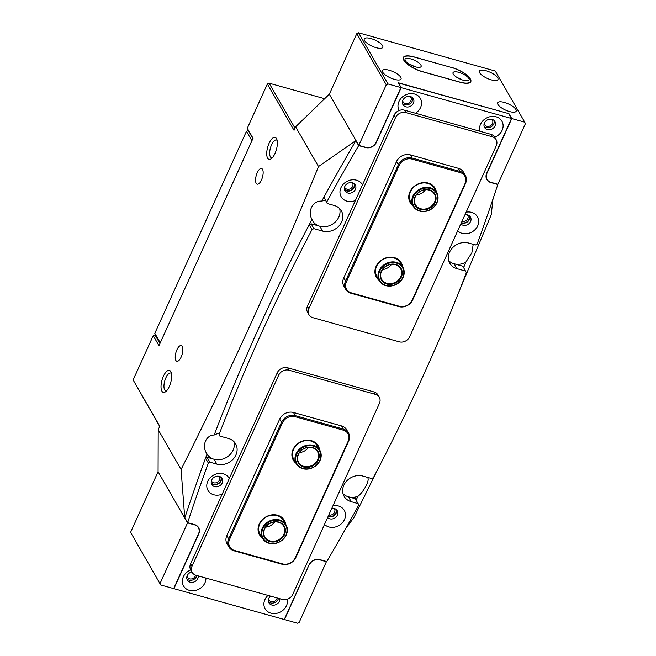 <?xml version="1.0" encoding="UTF-8"?>
<svg xmlns="http://www.w3.org/2000/svg" width="656" height="656" viewBox="0 0 656 656"><rect width="100%" height="100%" fill="white"/><g stroke="black" fill="none" stroke-linecap="round" stroke-linejoin="round"><path stroke-width="0.98" d="M484.243 123.517A4.477 3.829 150.1 0 0 484.645 124.656A4.477 3.829 150.1 0 0 486.785 126.272A4.477 3.829 150.1 0 0 491.647 124.779A4.477 3.829 150.1 0 0 492.402 120.187A4.477 3.829 150.1 0 0 491.615 119.269M402.677 100.712A4.477 3.829 150.1 0 0 403.079 101.86A4.477 3.829 150.1 0 0 405.219 103.468A4.477 3.829 150.1 0 0 410.082 101.975A4.477 3.829 150.1 0 0 410.845 97.391A4.477 3.829 150.1 0 0 410.057 96.465M400.775 77.318A10.176 3.387 24.4 0 0 391.148 70.881A10.176 3.387 24.4 0 0 382.505 70.602A10.176 3.387 24.4 0 0 382.784 72.291A10.176 3.387 24.4 0 0 392.403 78.72A10.176 3.387 24.4 0 0 401.046 79.007A10.176 3.387 24.4 0 0 400.775 77.318M382.538 45.641A10.176 3.387 24.4 0 0 372.911 39.204A10.176 3.387 24.4 0 0 364.269 38.925A10.176 3.387 24.4 0 0 364.539 40.615A10.176 3.387 24.4 0 0 374.166 47.043A10.176 3.387 24.4 0 0 382.809 47.33A10.176 3.387 24.4 0 0 382.538 45.641M515.919 109.503A10.176 3.387 24.4 0 0 506.293 103.074A10.176 3.387 24.4 0 0 497.658 102.787A10.176 3.387 24.4 0 0 497.929 104.476A10.176 3.387 24.4 0 0 507.555 110.913A10.176 3.387 24.4 0 0 516.19 111.192A10.176 3.387 24.4 0 0 515.919 109.503M497.683 77.834A10.176 3.387 24.4 0 0 488.056 71.397A10.176 3.387 24.4 0 0 479.421 71.11A10.176 3.387 24.4 0 0 479.692 72.8A10.176 3.387 24.4 0 0 489.319 79.237A10.176 3.387 24.4 0 0 497.953 79.524A10.176 3.387 24.4 0 0 497.683 77.834M386.269 84.796L358.783 145.386L365.745 147.329A8.143 6.962 -29.9 0 0 376.109 142.352L400.947 87.584L387.999 83.968L386.269 84.796L356.807 33.628L358.537 32.8L495.272 71.028L524.734 122.188L511.778 118.572L486.941 173.332A8.143 6.962 -29.9 0 0 487.08 179.408A8.143 6.962 -29.9 0 0 490.959 182.335L497.92 184.279L525.407 123.689L524.734 122.188M358.783 145.386L329.32 94.218L356.807 33.628M451.582 67.502L413.961 56.883A16.285 5.42 -155.6 0 0 403.342 57.466A16.285 5.42 -155.6 0 0 403.776 60.163L403.924 60.409A16.285 5.42 -155.6 0 0 422.521 71.742L460.184 82.271A16.285 5.42 -155.6 0 0 470.803 81.688A16.285 5.42 -155.6 0 0 470.368 78.991L470.139 78.941M451.623 67.412A16.285 5.42 -155.6 0 1 470.229 78.745M358.537 32.8L387.999 83.968M400.947 87.584L398.143 82.713L508.974 113.701L511.778 118.572M279.481 520.667A13.022 11.144 150.1 0 0 262.892 528.638A13.022 11.144 150.1 0 0 269.329 543.037A13.022 11.144 150.1 0 0 285.918 535.075A13.022 11.144 150.1 0 0 279.481 520.667M268.976 543.258A13.571 11.603 -29.9 0 1 262.507 538.379A13.571 11.603 -29.9 0 1 264.803 524.472A13.571 11.603 -29.9 0 1 279.546 519.954A13.571 11.603 -29.9 0 1 286.024 524.841A13.571 11.603 -29.9 0 1 283.728 538.748A13.571 11.603 -29.9 0 1 268.976 543.258M274.692 521.955A10.857 9.282 -29.9 0 1 265.696 527.137M278.841 522.069A11.398 9.75 -29.9 0 1 284.483 534.673A11.398 9.75 -29.9 0 1 269.96 541.643A11.398 9.75 -29.9 0 1 264.327 529.039A11.398 9.75 -29.9 0 1 278.841 522.069M270.034 540.929A10.857 9.282 150.1 0 0 281.834 537.321A10.857 9.282 150.1 0 0 283.671 526.194A10.857 9.282 150.1 0 0 278.488 522.291A10.857 9.282 150.1 0 0 266.697 525.899A10.857 9.282 150.1 0 0 264.86 537.026A10.857 9.282 150.1 0 0 270.034 540.929M313.306 446.096A13.022 11.144 150.1 0 0 296.717 454.067A13.022 11.144 150.1 0 0 303.154 468.466A13.022 11.144 150.1 0 0 319.743 460.504A13.022 11.144 150.1 0 0 313.306 446.096M302.801 468.696A13.571 11.603 -29.9 0 1 296.332 463.808A13.571 11.603 -29.9 0 1 298.628 449.901A13.571 11.603 -29.9 0 1 313.371 445.391A13.571 11.603 -29.9 0 1 319.849 450.27A13.571 11.603 -29.9 0 1 317.553 464.177A13.571 11.603 -29.9 0 1 302.801 468.696M308.525 447.384A10.857 9.282 -29.9 0 1 299.521 452.566M312.666 447.499A11.398 9.75 -29.9 0 1 318.308 460.102A11.398 9.75 -29.9 0 1 303.794 467.072A11.398 9.75 -29.9 0 1 298.152 454.469A11.398 9.75 -29.9 0 1 312.666 447.499M303.859 466.359A10.857 9.282 150.1 0 0 315.659 462.751A10.857 9.282 150.1 0 0 317.496 451.623A10.857 9.282 150.1 0 0 312.322 447.72A10.857 9.282 150.1 0 0 300.522 451.328A10.857 9.282 150.1 0 0 298.685 462.455A10.857 9.282 150.1 0 0 303.859 466.359M296.053 463.325A14.383 12.3 -29.9 0 1 294.273 447.31A14.383 12.3 -29.9 0 1 311.379 440.668A14.383 12.3 -29.9 0 1 319.57 449.786M319.849 450.27L317.324 445.883A13.571 11.603 150.1 0 0 310.846 441.004A13.571 11.603 150.1 0 0 296.102 445.522A13.571 11.603 150.1 0 0 293.806 459.421L296.332 463.808M262.228 537.895A14.383 12.3 -29.9 0 1 260.44 521.881A14.383 12.3 -29.9 0 1 277.554 515.239A14.383 12.3 -29.9 0 1 285.745 524.357M286.024 524.841L283.499 520.454A13.571 11.603 150.1 0 0 277.021 515.575A13.571 11.603 150.1 0 0 262.277 520.085A13.571 11.603 150.1 0 0 259.981 533.992L262.507 538.379M282.424 422.858L229.567 539.371A10.037 8.585 150.1 0 0 234.536 550.474L282.515 563.889A10.037 8.585 150.1 0 0 295.298 557.748L348.156 441.234A10.037 8.585 150.1 0 0 343.186 430.131L295.208 416.716A10.037 8.585 150.1 0 0 282.424 422.858L281.49 422.292A10.857 9.282 -29.9 0 1 295.315 415.658L343.293 429.065A10.857 9.282 -29.9 0 1 348.475 432.968A10.857 9.282 -29.9 0 1 348.664 441.07L295.807 557.584A10.857 9.282 -29.9 0 1 281.982 564.226L234.012 550.81A10.857 9.282 -29.9 0 1 228.829 546.907A10.857 9.282 -29.9 0 1 228.641 538.806L281.49 422.292L279.669 419.127L226.82 535.64A10.857 9.282 150.1 0 0 227.009 543.742L228.829 546.907M348.475 432.968L346.647 429.803A10.857 9.282 150.1 0 0 341.473 425.9L293.494 412.485A10.857 9.282 150.1 0 0 279.669 419.127M308.984 314.749L307.582 312.313A8.143 6.962 -29.9 0 1 307.443 306.237L394.117 115.161A8.143 6.962 -29.9 0 1 404.49 110.175L490.844 134.316A8.143 6.962 -29.9 0 1 494.731 137.252L496.133 139.687A8.143 6.962 -29.9 0 1 496.272 145.763L409.598 336.84A8.143 6.962 -29.9 0 1 399.233 341.817L312.871 317.676A8.143 6.962 -29.9 0 1 308.984 314.749A8.143 6.962 -29.9 0 1 308.845 308.673L395.519 117.596A8.143 6.962 -29.9 0 1 405.892 112.611L492.254 136.76A8.143 6.962 -29.9 0 1 496.133 139.687M453.263 74.103A8.823 2.936 24.4 0 0 460.143 79.089A8.823 2.936 24.4 0 0 468.146 80.639A8.823 2.936 24.4 0 0 468.86 78.466A8.823 2.936 24.4 0 0 459.069 72.406A8.823 2.936 24.4 0 0 453.124 73.816A8.823 2.936 24.4 0 0 453.263 74.103M405.293 60.688A8.823 2.936 24.4 0 0 412.165 65.674A8.823 2.936 24.4 0 0 420.168 67.224A8.823 2.936 24.4 0 0 420.881 65.051A8.823 2.936 24.4 0 0 411.091 58.991A8.823 2.936 24.4 0 0 405.146 60.409A8.823 2.936 24.4 0 0 405.293 60.688M404.088 60.36A16.285 5.42 24.4 0 0 422.694 71.693L459.872 82.082A16.285 5.42 24.4 0 0 470.491 81.5A16.285 5.42 24.4 0 0 451.459 67.461L414.272 57.072A16.285 5.42 24.4 0 0 403.653 57.654A16.285 5.42 24.4 0 0 404.088 60.36M414.075 66.428A4.477 1.492 24.4 0 0 409.762 64.468M462.054 79.835A4.477 1.492 24.4 0 0 457.74 77.884M430.156 188.493A13.022 11.144 150.1 0 0 413.567 196.464A13.022 11.144 150.1 0 0 420.012 210.863A13.022 11.144 150.1 0 0 436.601 202.901A13.022 11.144 150.1 0 0 430.156 188.493M419.66 211.084A13.571 11.603 -29.9 0 1 413.182 206.205A13.571 11.603 -29.9 0 1 415.478 192.298A13.571 11.603 -29.9 0 1 430.229 187.788A13.571 11.603 -29.9 0 1 436.699 192.667A13.571 11.603 -29.9 0 1 434.411 206.574A13.571 11.603 -29.9 0 1 419.66 211.084M425.375 189.781A10.857 9.282 -29.9 0 1 416.38 194.963M429.524 189.896A11.398 9.75 -29.9 0 1 435.158 202.499A11.398 9.75 -29.9 0 1 420.644 209.469A11.398 9.75 -29.9 0 1 415.01 196.866A11.398 9.75 -29.9 0 1 429.524 189.896M420.717 208.756A10.857 9.282 150.1 0 0 432.517 205.148A10.857 9.282 150.1 0 0 434.354 194.02A10.857 9.282 150.1 0 0 429.172 190.117A10.857 9.282 150.1 0 0 417.372 193.725A10.857 9.282 150.1 0 0 415.535 204.852A10.857 9.282 150.1 0 0 420.717 208.756M415.478 113.25A12.21 10.447 150.1 0 0 421.554 102.541A12.21 10.447 150.1 0 0 414.526 94.013A12.21 10.447 150.1 0 0 401.283 98.039A12.21 10.447 150.1 0 0 399.143 110.511M410.484 96.563A5.97 5.109 150.1 0 0 403.989 98.556A5.97 5.109 150.1 0 0 402.981 104.673A5.97 5.109 150.1 0 0 405.826 106.821A5.97 5.109 150.1 0 0 412.321 104.837A5.97 5.109 150.1 0 0 413.329 98.712A5.97 5.109 150.1 0 0 410.484 96.563M402.53 103.558A5.97 5.109 150.1 0 0 404.637 104.747A5.97 5.109 150.1 0 0 410.631 103.246A5.97 5.109 150.1 0 0 412.591 97.76M190.74 569.933A12.21 10.447 150.1 0 0 182.352 580.667A12.21 10.447 150.1 0 0 189.371 590.359A12.21 10.447 150.1 0 0 205.918 578.051M191.864 571.901A5.97 5.109 150.1 0 0 187.345 580.052A5.97 5.109 150.1 0 0 190.191 582.192A5.97 5.109 150.1 0 0 198.26 575.911M186.886 578.928A5.97 5.109 150.1 0 0 188.994 580.125A5.97 5.109 150.1 0 0 196.931 575.542M362.497 184.877A12.21 10.447 150.1 0 0 356.511 180.195A12.21 10.447 150.1 0 0 340.956 187.665A12.21 10.447 150.1 0 0 346.991 201.171A12.21 10.447 150.1 0 0 355.404 200.506M352.461 182.753A5.97 5.109 150.1 0 0 345.974 184.738A5.97 5.109 150.1 0 0 344.966 190.855A5.97 5.109 150.1 0 0 347.811 193.003A5.97 5.109 150.1 0 0 354.306 191.019A5.97 5.109 150.1 0 0 355.314 184.902A5.97 5.109 150.1 0 0 352.461 182.753M344.515 189.74A5.97 5.109 150.1 0 0 346.622 190.937A5.97 5.109 150.1 0 0 352.608 189.436A5.97 5.109 150.1 0 0 354.568 183.951M229.305 478.495A12.21 10.447 150.1 0 0 223.319 473.812A12.21 10.447 150.1 0 0 207.763 481.274A12.21 10.447 150.1 0 0 213.807 494.78A12.21 10.447 150.1 0 0 222.212 494.124M219.276 476.371A5.97 5.109 150.1 0 0 212.782 478.355A5.97 5.109 150.1 0 0 211.773 484.472A5.97 5.109 150.1 0 0 214.627 486.621A5.97 5.109 150.1 0 0 221.113 484.636A5.97 5.109 150.1 0 0 222.122 478.519A5.97 5.109 150.1 0 0 219.276 476.371M211.322 483.357A5.97 5.109 150.1 0 0 213.43 484.546A5.97 5.109 150.1 0 0 219.424 483.046A5.97 5.109 150.1 0 0 221.384 477.56M494.722 137.227A12.21 10.447 150.1 0 0 503.103 126.501A12.21 10.447 150.1 0 0 496.092 116.809A12.21 10.447 150.1 0 0 483.767 119.933A12.21 10.447 150.1 0 0 479.864 131.249M492.041 119.367A5.97 5.109 150.1 0 0 485.555 121.352A5.97 5.109 150.1 0 0 484.546 127.469A5.97 5.109 150.1 0 0 487.392 129.617A5.97 5.109 150.1 0 0 493.878 127.633A5.97 5.109 150.1 0 0 494.895 121.516A5.97 5.109 150.1 0 0 492.041 119.367M484.095 126.354A5.97 5.109 150.1 0 0 486.203 127.551A5.97 5.109 150.1 0 0 492.189 126.05A5.97 5.109 150.1 0 0 494.148 120.565M268.017 595.41A12.21 10.447 150.1 0 0 270.936 613.155A12.21 10.447 150.1 0 0 283.015 610.236A12.21 10.447 150.1 0 0 287.287 599.248M270.559 596.124A5.97 5.109 150.1 0 0 268.903 602.848A5.97 5.109 150.1 0 0 271.756 604.996A5.97 5.109 150.1 0 0 279.825 598.715M268.452 601.732A5.97 5.109 150.1 0 0 270.559 602.921A5.97 5.109 150.1 0 0 278.488 598.338M457.708 230.789A12.21 10.447 150.1 0 0 462.144 233.356A12.21 10.447 150.1 0 0 477.691 225.885A12.21 10.447 150.1 0 0 471.656 212.388A12.21 10.447 150.1 0 0 466.154 212.175M460.807 223.958A5.97 5.109 150.1 0 0 462.956 225.197A5.97 5.109 150.1 0 0 469.45 223.212A5.97 5.109 150.1 0 0 470.459 217.087A5.97 5.109 150.1 0 0 467.613 214.938A5.97 5.109 150.1 0 0 464.94 214.832M461.258 222.958A5.97 5.109 150.1 0 0 461.767 223.122A5.97 5.109 150.1 0 0 467.761 221.621A5.97 5.109 150.1 0 0 469.721 216.136M324.515 524.406A12.21 10.447 150.1 0 0 328.951 526.973A12.21 10.447 150.1 0 0 344.507 519.503A12.21 10.447 150.1 0 0 338.463 505.997A12.21 10.447 150.1 0 0 332.961 505.784M327.615 517.568A5.97 5.109 150.1 0 0 329.771 518.806A5.97 5.109 150.1 0 0 336.257 516.821A5.97 5.109 150.1 0 0 337.266 510.704A5.97 5.109 150.1 0 0 334.421 508.556A5.97 5.109 150.1 0 0 331.756 508.449M328.066 516.567A5.97 5.109 150.1 0 0 328.574 516.739A5.97 5.109 150.1 0 0 334.568 515.239A5.97 5.109 150.1 0 0 336.528 509.753M348.426 496.822A14.924 12.767 150.1 0 1 343.022 493.706A14.924 12.767 150.1 0 0 348.426 496.822L351.231 501.692A14.924 12.767 150.1 0 1 344.113 496.321A14.924 12.767 150.1 0 1 346.639 481.028A14.924 12.767 150.1 0 1 362.858 476.059L371.591 478.495L373.428 477.617A1980.981 1694.464 150.1 0 0 466.383 272.699L462.865 266.229L454.132 263.794A14.924 12.767 150.1 0 1 448.729 260.678A14.924 12.767 150.1 0 0 454.132 263.794L456.937 268.665A14.924 12.767 150.1 0 1 449.819 263.294A14.924 12.767 150.1 0 1 452.345 248.001A14.924 12.767 150.1 0 1 468.564 243.032L475.485 244.967L477.092 244.196A1980.981 1694.464 150.1 0 0 497.814 184.508L490.86 182.565A8.413 7.2 -29.9 0 1 486.842 179.539A8.413 7.2 -29.9 0 1 486.695 173.266L511.541 118.506L401.193 87.658L376.347 142.418A8.413 7.2 -29.9 0 1 365.638 147.559L358.676 145.616A1980.981 1694.464 150.1 0 0 326.729 202.073L327.229 203.516L334.224 205.476A14.924 12.767 -29.9 0 1 341.35 210.847A14.924 12.767 -29.9 0 1 338.824 226.14A14.924 12.767 -29.9 0 1 322.596 231.109L313.953 228.69L312.067 229.477A1980.981 1694.464 150.1 0 0 219.047 434.543L219.875 436.084L228.526 438.503A14.924 12.767 -29.9 0 1 235.643 443.874A14.924 12.767 -29.9 0 1 233.118 459.167A14.924 12.767 -29.9 0 1 216.898 464.136L209.895 462.177L208.346 463.054A1980.981 1694.464 150.1 0 0 187.649 522.652L194.602 524.603A8.413 7.2 -29.9 0 1 198.62 527.629A8.413 7.2 -29.9 0 1 198.76 533.902L173.922 588.662L284.269 619.51L309.115 564.75A8.413 7.2 -29.9 0 1 319.825 559.609L326.778 561.552A1980.981 1694.464 150.1 0 0 358.775 505.022L355.347 498.749L348.426 496.822A14.924 12.767 150.1 0 0 358.086 496.256A1980.981 1694.464 -29.9 0 1 356.06 499.995M351.231 501.692L358.151 503.628M456.937 268.665L465.67 271.1M208.346 463.054L205.533 458.183A1980.981 1694.464 150.1 0 0 184.844 517.781L187.649 522.652M205.533 458.183L207.091 457.306L209.895 462.177M185.017 518.092L184.754 518.019A1980.981 1694.464 150.1 0 1 207.05 454.034A14.924 12.767 150.1 0 0 214.086 459.266A14.924 12.767 150.1 0 0 229.141 455.444A14.924 12.767 150.1 0 0 233.921 441.619A14.924 12.767 -29.9 0 1 229.141 455.444A14.924 12.767 -29.9 0 1 214.086 459.266L207.091 457.306M219.875 436.084L219.047 434.543M312.067 229.477L309.263 224.606A1980.981 1694.464 150.1 0 0 216.242 429.672M309.263 224.606L311.149 223.819L313.953 228.69M218.382 433.493A14.924 12.767 150.1 0 0 214.184 435.026A1980.981 1694.464 150.1 0 1 311.977 219.432A14.924 12.767 150.1 0 0 312.674 220.867A14.924 12.767 150.1 0 0 319.792 226.238A14.924 12.767 150.1 0 0 334.847 222.417A14.924 12.767 150.1 0 0 339.628 208.592A14.924 12.767 -29.9 0 1 334.847 222.417A14.924 12.767 -29.9 0 1 319.792 226.238L311.149 223.819M327.229 203.516L323.925 197.202L326.729 202.073M356.159 140.827L355.872 140.745A1980.981 1694.464 150.1 0 0 323.925 197.202M511.541 118.506L508.736 113.627L398.299 82.976M358.676 145.616L355.872 140.745M401.193 87.658L398.381 82.779M192.134 572.352L190.732 569.916A8.143 6.962 -29.9 0 1 190.584 563.84L277.267 372.764A8.143 6.962 -29.9 0 1 287.631 367.786L373.994 391.927A8.143 6.962 -29.9 0 1 377.881 394.855L379.283 397.29A8.143 6.962 -29.9 0 1 379.422 403.366L292.74 594.443A8.143 6.962 -29.9 0 1 282.375 599.428L196.013 575.287A8.143 6.962 -29.9 0 1 192.134 572.352A8.143 6.962 -29.9 0 1 191.987 566.284L278.669 375.199A8.143 6.962 -29.9 0 1 289.034 370.222L375.396 394.363A8.143 6.962 -29.9 0 1 379.283 397.29M412.903 205.722A14.383 12.3 -29.9 0 1 411.123 189.707A14.383 12.3 -29.9 0 1 428.229 183.065A14.383 12.3 -29.9 0 1 436.42 192.183M436.699 192.667L434.182 188.28A13.571 11.603 150.1 0 0 427.704 183.401A13.571 11.603 150.1 0 0 412.952 187.911A13.571 11.603 150.1 0 0 410.664 201.818L413.182 206.205M379.078 280.292A14.383 12.3 -29.9 0 1 377.298 264.278A14.383 12.3 -29.9 0 1 394.404 257.636A14.383 12.3 -29.9 0 1 402.595 266.746M402.874 267.238L400.349 262.851A13.571 11.603 150.1 0 0 393.879 257.964A13.571 11.603 150.1 0 0 379.127 262.482A13.571 11.603 150.1 0 0 376.831 276.389L379.357 280.776A13.571 11.603 -29.9 0 1 381.653 266.869A13.571 11.603 -29.9 0 1 396.404 262.351A13.571 11.603 -29.9 0 1 402.874 267.238A13.571 11.603 -29.9 0 1 400.578 281.137A13.571 11.603 -29.9 0 1 385.835 285.655A13.571 11.603 -29.9 0 1 379.357 280.776M399.274 165.255L346.425 281.768A10.037 8.585 150.1 0 0 351.386 292.871L399.365 306.286A10.037 8.585 150.1 0 0 412.157 300.145L465.006 183.631A10.037 8.585 150.1 0 0 460.045 172.528L412.066 159.113A10.037 8.585 150.1 0 0 399.274 165.255L398.348 164.689A10.857 9.282 -29.9 0 1 412.173 158.047L460.151 171.462A10.857 9.282 -29.9 0 1 465.325 175.365A10.857 9.282 -29.9 0 1 465.514 183.467L412.665 299.981A10.857 9.282 -29.9 0 1 398.84 306.614L350.862 293.207A10.857 9.282 -29.9 0 1 345.687 289.304A10.857 9.282 -29.9 0 1 345.499 281.203L398.348 164.689L396.527 161.524L343.67 278.037A10.857 9.282 150.1 0 0 343.859 286.131L345.687 289.304M465.325 175.365L463.505 172.2A10.857 9.282 150.1 0 0 458.323 168.297L410.344 154.882A10.857 9.282 150.1 0 0 396.527 161.524M396.331 263.064A13.022 11.144 150.1 0 0 379.742 271.026A13.022 11.144 150.1 0 0 386.187 285.434A13.022 11.144 150.1 0 0 402.776 277.463A13.022 11.144 150.1 0 0 396.331 263.064M391.55 264.343A10.857 9.282 -29.9 0 1 382.546 269.526M395.699 264.458A11.398 9.75 -29.9 0 1 401.333 277.062A11.398 9.75 -29.9 0 1 386.819 284.032A11.398 9.75 -29.9 0 1 381.185 271.428A11.398 9.75 -29.9 0 1 395.699 264.458M386.892 283.326A10.857 9.282 150.1 0 0 398.692 279.71A10.857 9.282 150.1 0 0 400.529 268.591A10.857 9.282 150.1 0 0 395.347 264.68A10.857 9.282 150.1 0 0 383.547 268.296A10.857 9.282 150.1 0 0 381.71 279.423A10.857 9.282 150.1 0 0 386.892 283.326M220.793 477.076A5.56 4.756 -29.9 0 1 219.448 482.545A5.56 4.756 -29.9 0 1 213.585 484.202A5.56 4.756 -29.9 0 1 211.199 482.595M211.396 480.758A4.477 3.829 150.1 0 0 211.593 481.168A4.477 3.829 150.1 0 0 213.733 482.783A4.477 3.829 150.1 0 0 218.596 481.291A4.477 3.829 150.1 0 0 219.358 476.699A4.477 3.829 150.1 0 0 219.104 476.322M335.938 509.261A5.56 4.756 -29.9 0 1 334.593 514.739A5.56 4.756 -29.9 0 1 328.738 516.387A5.56 4.756 -29.9 0 1 328.23 516.215M328.804 514.952A4.477 3.829 150.1 0 0 328.877 514.968A4.477 3.829 150.1 0 0 333.748 513.476A4.477 3.829 150.1 0 0 334.503 508.892A4.477 3.829 150.1 0 0 334.248 508.515M469.13 215.652A5.56 4.756 -29.9 0 1 467.777 221.121A5.56 4.756 -29.9 0 1 461.922 222.778A5.56 4.756 -29.9 0 1 461.422 222.605M461.996 221.334A4.477 3.829 150.1 0 0 462.07 221.359A4.477 3.829 150.1 0 0 466.933 219.867A4.477 3.829 150.1 0 0 467.695 215.275A4.477 3.829 150.1 0 0 467.433 214.897M353.978 183.459A5.56 4.756 -29.9 0 1 352.633 188.928A5.56 4.756 -29.9 0 1 346.778 190.584A5.56 4.756 -29.9 0 1 344.384 188.985M344.589 187.14A4.477 3.829 150.1 0 0 344.785 187.559A4.477 3.829 150.1 0 0 346.917 189.166A4.477 3.829 150.1 0 0 351.788 187.673A4.477 3.829 150.1 0 0 352.543 183.09A4.477 3.829 150.1 0 0 352.288 182.704M269.099 143.246A11.398 4.526 105.6 0 1 276.701 138.99A11.398 4.526 105.6 0 1 274.995 153.479A11.398 4.526 105.6 0 1 271.166 158.785A11.398 4.526 105.6 0 1 266.836 155.587A11.398 4.526 105.6 0 1 269.099 143.246M277.135 140.417A9.225 3.665 -74.4 0 0 276.447 140.007A9.225 3.665 -74.4 0 0 271.584 144.755A9.225 3.665 -74.4 0 0 271.486 157.784A9.225 3.665 -74.4 0 0 272.281 157.793M163.393 376.273A11.398 4.526 105.6 0 1 170.995 372.018A11.398 4.526 105.6 0 1 169.289 386.507A11.398 4.526 105.6 0 1 165.46 391.812A11.398 4.526 105.6 0 1 161.13 388.606A11.398 4.526 105.6 0 1 163.393 376.273M171.429 373.444A9.225 3.665 -74.4 0 0 170.749 373.034A9.225 3.665 -74.4 0 0 165.878 377.782A9.225 3.665 -74.4 0 0 165.779 390.812A9.225 3.665 -74.4 0 0 166.575 390.82M261.465 179.982A8.143 3.231 -74.4 0 0 261.555 168.485A8.143 3.231 -74.4 0 0 257.259 172.667A8.143 3.231 -74.4 0 0 257.168 184.164A8.143 3.231 -74.4 0 0 261.465 179.982M181.13 357.077A8.143 3.231 -74.4 0 0 181.22 345.581A8.143 3.231 -74.4 0 0 176.923 349.771A8.143 3.231 -74.4 0 0 176.833 361.267A8.143 3.231 -74.4 0 0 181.13 357.077M368.114 477.527A1980.981 1694.464 -29.9 0 1 367.868 477.994A14.924 12.767 150.1 0 0 367.606 477.388M367.868 477.994C369.525 480.832 363.711 491.697 358.086 496.256M473.214 244.327L471.869 252.749L465.67 262.392A1980.981 1694.464 -29.9 0 1 463.661 267.623M454.132 263.794A14.924 12.767 150.1 0 0 465.67 262.392M252.962 138.457L247.296 128.281L267.377 84.009L294.036 130.306L295.618 126.805L329.32 94.218L355.97 140.499L318.504 166.55C275.102 272.814 229.297 373.797 181.081 469.483L184.754 518.019M267.377 84.009L269.108 83.181L295.003 128.158M324.671 98.712L269.108 83.181M155.611 335.036L154.947 334.847L159.941 343.523M159.703 426.433L133.135 379.955L153.217 335.675L154.947 334.847M355.987 140.532A1980.981 1694.464 150.1 0 0 321.76 201.162A14.924 12.767 150.1 0 1 325.343 200.236M133.135 379.955L159.785 426.244L158.203 429.746L158.08 471.721L184.73 518.002M247.296 128.281L253.044 138.277L158.965 345.671L153.217 335.675M158.203 429.746L181.081 469.483M295.618 126.805L318.504 166.55M346.122 527.883L353.805 517.764L378.118 468.622M458.093 293.863L491.221 214.832L493 198.973M214.184 435.026C205.64 435.035 201.408 446.342 207.05 454.034L206.935 453.829M311.977 219.432C307.205 211.166 313.01 200.301 321.76 201.162M187.042 576.091A4.477 3.829 150.1 0 0 187.444 577.231A4.477 3.829 150.1 0 0 189.576 578.846A4.477 3.829 150.1 0 0 195.586 575.148M268.599 598.887A4.477 3.829 150.1 0 0 269.001 600.035A4.477 3.829 150.1 0 0 271.141 601.642A4.477 3.829 150.1 0 0 277.144 597.96M309.206 564.554L284.507 619.576L297.463 623.2L299.193 622.372L326.499 561.47M309.353 564.816A8.143 6.962 -29.9 0 1 319.718 559.839L326.68 561.782M187.542 522.889L158.08 471.721L130.593 532.311L160.728 584.972L173.684 588.596L198.522 533.836A8.143 6.962 -29.9 0 0 198.383 527.76A8.143 6.962 -29.9 0 0 194.496 524.833L187.542 522.889L160.056 583.471M160.728 584.972L130.593 532.311M160.187 342.981L154.816 333.305L160.269 342.793M251.92 140.761L246.459 131.274L154.816 333.305M246.459 131.274L248.189 130.446L252.888 138.613M295.208 416.716L295.315 415.658L293.494 412.485M229.567 539.371L228.641 538.806L226.82 535.64M343.186 430.131L343.293 429.065L341.473 425.9M295.807 557.584L295.298 557.748M348.156 441.234L348.664 441.07M281.982 564.226L282.515 563.889M234.012 550.81L234.536 550.474M308.845 308.673L307.443 306.237M492.254 136.76L490.844 134.316M405.892 112.611L404.49 110.175M395.519 117.596L394.117 115.161M319.792 226.238L322.596 231.109M214.086 459.266L216.898 464.136M191.987 566.284L190.584 563.84M375.396 394.363L373.994 391.927M289.034 370.222L287.631 367.786M278.669 375.199L277.267 372.764M412.066 159.113L412.173 158.047L410.344 154.882M346.425 281.768L343.67 278.037M460.045 172.528L460.151 171.462L458.323 168.297M412.665 299.981L412.157 300.145M465.006 183.631L465.514 183.467M398.84 306.614L399.365 306.286M350.862 293.207L351.386 292.871M486.178 177.833L487.08 179.408M403.653 57.654L403.202 58.646M470.491 81.5L470.008 82.574M197.481 526.194L198.383 527.76"/></g></svg>
